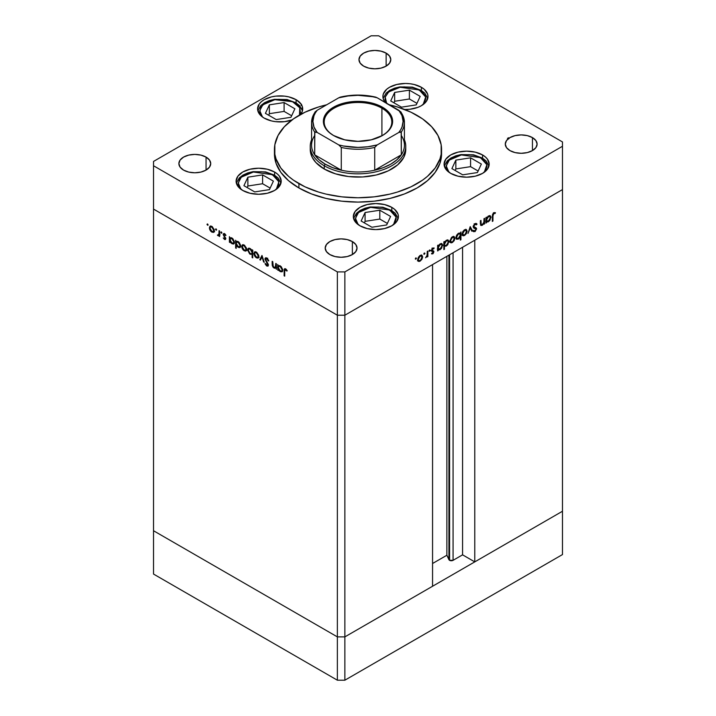 <?xml version="1.0" encoding="UTF-8"?>
<svg xmlns="http://www.w3.org/2000/svg" width="716" height="716" viewBox="0 0 716 716"><rect width="100%" height="100%" fill="white"/><g stroke="black" fill="none" stroke-linecap="round" stroke-linejoin="round"><path stroke-width="1.07" d="M448.932 255.138L448.932 559.688A2.479 1.432 0 0 0 449.576 560.324L449.576 254.771L449.576 560.324L446.874 555.249L432.562 563.501L446.874 555.249L446.874 256.328L446.874 555.249L448.932 559.688L448.932 255.138M562.472 189.588L562.472 511.251L474.771 561.881L474.771 240.218L562.472 189.588L474.771 240.218L474.771 561.881L462.581 554.837L453.076 560.324L449.576 560.324A2.479 1.432 0 0 0 453.076 560.324L453.076 252.748L453.076 560.324L462.581 554.837L462.581 247.262L462.581 554.837L474.771 561.881L562.472 511.251L562.472 146.27L344.87 271.901L344.87 315.219L337.361 315.219L153.528 209.081L153.528 530.744L153.528 209.081L337.361 315.219L153.528 209.081L337.361 315.219L337.361 636.882L153.528 530.744L337.361 636.882L337.361 271.901L153.528 165.763L153.528 209.081L153.528 165.763L337.361 271.901L344.87 271.901L562.472 146.27L562.472 141.938L378.639 35.8L562.472 141.938L562.472 189.588L344.87 315.219L432.562 264.589L344.87 315.219L337.361 315.219L344.87 315.219L562.472 189.588M432.562 586.252L344.87 636.882L337.361 636.882L344.87 636.882L344.87 271.901L337.361 271.901L337.361 315.219L344.87 315.219L344.87 636.882L337.361 636.882L153.528 530.744L153.528 574.062L153.528 530.744L337.361 636.882L337.361 680.2L153.528 574.062L337.361 680.2L337.361 636.882L344.87 636.882L344.87 680.2L337.361 680.2L344.87 680.2L344.87 636.882L432.562 586.252L432.562 264.589L432.562 586.252M562.472 511.251L344.87 636.882L562.472 511.251L562.472 554.569L344.87 680.2L562.472 554.569L562.472 511.251M401.309 135.53A46.424 26.805 180 0 1 401.309 154.835A46.424 26.805 180 0 1 374.719 170.193A46.424 26.805 180 0 1 341.281 170.193A46.424 26.805 180 0 1 325.171 164.134L324.232 165.763L324.232 169.012A47.748 27.566 180 0 0 376.276 174.99A47.748 27.566 180 0 0 405.748 149.519L405.525 152.222L403.699 157.52L397.702 164.832L388.296 170.829L376.276 174.99L362.681 176.95L348.683 176.557L335.491 173.827L324.232 169.012A47.748 27.566 180 0 1 310.252 149.519L310.252 146.27A47.748 27.566 180 0 1 311.576 139.817A47.748 27.566 0 0 0 324.232 165.763A47.748 27.566 0 0 0 381.342 170.319A47.748 27.566 0 0 0 404.424 139.817A47.748 27.566 180 0 1 405.748 146.27A47.748 27.566 180 0 1 376.276 171.742A47.748 27.566 180 0 1 324.232 165.763L324.232 169.012L315.89 162.514L312.301 157.52L310.476 152.222L310.252 149.519M298.912 187.968A83.566 48.249 0 0 0 389.978 198.421A83.566 48.249 0 0 0 441.566 153.851L439.955 163.257L435.203 172.314L427.479 180.656L417.088 187.968L404.424 193.964L389.978 198.421L374.307 201.169L358 202.091L341.693 201.169L326.022 198.421L311.576 193.964L298.912 187.968L288.521 180.656L280.797 172.314L276.045 163.257L274.434 153.851A83.566 48.249 0 0 0 298.912 187.968L298.912 183.627L298.912 187.968M417.088 115.401A83.566 48.249 180 0 1 441.566 149.519A83.566 48.249 180 0 1 389.978 194.09A83.566 48.249 180 0 1 298.912 183.627A83.566 48.249 180 0 1 274.434 149.519A83.566 48.249 180 0 1 326.666 104.787L318.611 106.97L304.989 112.224L293.399 118.91L284.306 126.777L278.032 135.512L274.837 144.784L274.837 154.244L276.045 158.925L280.797 167.983L288.521 176.324L293.399 180.128L304.989 186.813L318.611 192.067L326.022 194.09L341.693 196.837L358 197.759L374.307 196.837L389.978 194.09L397.389 192.067L411.011 186.813L422.601 180.128L427.479 176.324L435.203 167.983L439.955 158.925L441.163 154.244L441.163 144.784L437.968 135.512L431.694 126.777L422.601 118.91L411.011 112.224L397.389 106.97L389.334 104.787A83.566 48.249 180 0 1 417.088 115.401M482.575 154.96L482.575 158.147L482.575 154.96L485.385 156.929L487.471 159.185L489.18 164.161L487.471 169.146L482.575 173.37L475.263 176.19L466.635 177.183L458.007 176.19L450.686 173.37A22.545 13.022 180 0 1 444.081 164.161A22.545 13.022 180 0 1 458.007 152.141A22.545 13.022 180 0 1 482.575 154.96A22.545 13.022 180 0 1 489.18 164.161A22.545 13.022 180 0 1 475.263 176.19A22.545 13.022 180 0 1 450.686 173.37L445.8 169.146L444.081 164.161L445.8 159.185L450.686 154.96L458.007 152.141L466.635 151.148L475.263 152.141L482.575 154.96M391.813 207.363L391.813 210.549L391.813 207.363L394.614 209.332L397.989 214.03L398.418 216.572L396.7 221.548L391.813 225.773L384.501 228.592L375.873 229.585L367.236 228.592L359.924 225.773A22.545 13.022 180 0 1 353.319 216.572A22.545 13.022 180 0 1 367.236 204.543A22.545 13.022 180 0 1 391.813 207.363A22.545 13.022 180 0 1 398.418 216.572A22.545 13.022 180 0 1 384.501 228.592A22.545 13.022 180 0 1 359.924 225.773L355.038 221.548L353.319 216.572L355.038 211.587L359.924 207.363L367.236 204.543L375.873 203.55L384.501 204.543L391.813 207.363M274.604 172.037L274.604 175.223L274.604 172.037L277.405 174.006L279.491 176.261L281.2 181.238L279.491 186.223L274.604 190.447L267.283 193.266L258.655 194.26L250.027 193.266L242.706 190.447A22.545 13.022 180 0 1 236.11 181.238A22.545 13.022 180 0 1 250.027 169.218A22.545 13.022 180 0 1 274.604 172.037A22.545 13.022 180 0 1 281.2 181.238A22.545 13.022 180 0 1 267.283 193.266A22.545 13.022 180 0 1 242.706 190.447L237.819 186.223L236.11 181.238L237.819 176.261L242.706 172.037L250.027 169.218L258.655 168.224L267.283 169.218L274.604 172.037M296.093 99.694L296.093 102.889L296.093 99.694L300.989 103.918L302.268 106.362L302.268 111.445L300.505 114.506A22.545 13.022 180 0 0 302.698 108.904A22.545 13.022 180 0 0 296.093 99.694A22.545 13.022 180 0 0 271.525 96.875A22.545 13.022 180 0 0 257.599 108.904L259.317 103.918L261.403 101.672L264.204 99.694L271.525 96.875L275.75 96.132L284.547 96.132L288.781 96.875L296.093 99.694M291.86 120.028A22.545 13.022 180 0 1 264.204 118.113A22.545 13.022 180 0 1 257.599 108.904L259.317 113.889L261.403 116.135L264.204 118.113L271.525 120.932L275.75 121.675L284.547 121.675L292.683 119.724M421.393 87.289L421.393 90.476L421.393 87.289L424.194 89.258L427.559 93.948L427.998 96.49L426.28 101.475L421.393 105.7L417.974 107.319L409.847 109.262L404.692 109.503A22.545 13.022 180 0 0 427.998 96.49A22.545 13.022 180 0 0 421.393 87.289A22.545 13.022 180 0 0 396.816 84.461A22.545 13.022 180 0 0 382.899 96.49L383.329 93.948L386.694 89.258L389.504 87.289L396.816 84.461L405.444 83.477L409.847 83.727L414.072 84.461L421.393 87.289M385.53 102.594A22.545 13.022 180 0 1 382.899 96.49L383.329 99.032L385.53 102.594M206.056 157.099L206.056 170.095L200.892 172.082L194.797 172.789L188.711 172.082L183.547 170.095A15.913 9.192 180 0 1 178.884 163.597A15.913 9.192 180 0 1 188.711 155.104A15.913 9.192 180 0 1 206.056 157.099L209.511 160.08L210.719 163.597L209.511 167.114L206.056 170.095L206.056 157.099A15.913 9.192 180 0 1 210.719 163.597A15.913 9.192 180 0 1 200.892 172.082A15.913 9.192 180 0 1 183.547 170.095L180.092 167.114L178.884 163.597L180.092 160.08L183.547 157.099L188.711 155.104L194.797 154.405L200.892 155.104L206.056 157.099M532.453 137.606L532.453 150.602L527.289 152.589L521.203 153.296L515.108 152.589L509.944 150.602A15.913 9.192 180 0 1 505.281 144.104A15.913 9.192 180 0 1 515.108 135.61A15.913 9.192 180 0 1 532.453 137.606L535.908 140.587L537.116 144.104L535.908 147.621L532.453 150.602L532.453 137.606A15.913 9.192 180 0 1 537.116 144.104A15.913 9.192 180 0 1 527.289 152.589A15.913 9.192 180 0 1 509.944 150.602L506.489 147.621L505.281 144.104L506.489 140.587L509.944 137.606L515.108 135.61L521.203 134.912L527.289 135.61L532.453 137.606M352.37 241.569L352.37 254.565L347.206 256.561L341.12 257.259L335.025 256.561L329.861 254.565A15.913 9.192 180 0 1 325.198 248.067A15.913 9.192 180 0 1 335.025 239.583A15.913 9.192 180 0 1 352.37 241.569L355.825 244.55L357.033 248.067L355.825 251.585L352.37 254.565L352.37 241.569A15.913 9.192 180 0 1 357.033 248.067A15.913 9.192 180 0 1 347.206 256.561A15.913 9.192 180 0 1 329.861 254.565L326.415 251.585L325.198 248.067L326.415 244.55L329.861 241.569L335.025 239.583L341.12 238.884L347.206 239.583L352.37 241.569M386.139 53.127L386.139 66.123L380.975 68.118L374.88 68.817L368.794 68.118L363.63 66.123A15.913 9.192 180 0 1 358.967 59.625A15.913 9.192 180 0 1 368.794 51.14A15.913 9.192 180 0 1 386.139 53.127L389.585 56.108L390.802 59.625L389.585 63.142L386.139 66.123L386.139 53.127A15.913 9.192 180 0 1 390.802 59.625A15.913 9.192 180 0 1 380.975 68.118A15.913 9.192 180 0 1 363.63 66.123L360.175 63.142L358.967 59.625L360.175 56.108L363.63 53.127L368.794 51.14L374.88 50.433L380.975 51.14L386.139 53.127M275.696 266.862L274.067 267.381L272.823 265.582L272.76 261.671L272.17 261.331L272.17 264.159L272.76 263.819L272.17 264.159L273.96 268.008L276.376 267.623L275.785 267.963L276.376 269.305L276.376 263.765L275.785 263.425L276.376 263.765L276.376 269.305L275.785 267.963L274.496 268.24L273.02 267.166L272.259 265.448L272.17 261.331L272.76 261.671L273.261 266.656L274.613 267.596L275.472 267.31L275.785 263.425L275.266 267.48L276.376 266.8M265.52 259.362L267.39 258.476L266.808 258.816L268.804 260.848L266.808 258.037L265.457 257.894L264.929 259.013L265.878 258.673L264.938 258.807L265.502 257.867L266.45 257.867L268.455 260.015L268.804 260.848L268.249 260.91L266.808 258.816L265.529 259.201L268.169 264.132L268.106 266.003L266.495 265.806L265.01 263.694L265.546 263.533L267.005 265.332L267.793 264.839L264.929 259.013L267.793 264.839L266.826 265.242L265.546 263.533L265.01 263.694L266.764 265.985L267.945 266.128L268.384 265.153L265.52 259.362L266.764 258.154M261.984 255.451L264.258 262.307L263.613 261.931L262.029 256.981L260.436 260.096L259.792 259.729L261.984 255.451L259.792 259.729L260.436 260.096L262.029 256.981L263.613 261.931L264.258 262.307L261.984 255.451M258.87 256.409L257.832 258.172L255.379 257.053L254.064 254.69L254.314 252.184L255.209 251.755L256.623 252.274L258.682 255.2L258.87 256.409L256.382 252.121L254.654 251.907L253.903 253.545L254.556 255.889L256.382 257.858L258.207 257.993L258.87 256.409M246.662 249.365L245.624 251.128L243.18 250.009L241.865 247.647L242.115 245.14L243.001 244.711L244.425 245.23L246.483 248.157L246.662 249.365L244.174 245.078L242.447 244.863L241.695 246.492L242.357 248.846L244.174 250.806L246.009 250.949L246.662 249.365M229.997 241.498L229.997 242.527L229.406 242.187L229.406 236.647L229.997 237.945L231.402 237.757L232.915 238.786L234.418 241.757L234.266 243.342L233.326 244.075L230.838 242.84L229.997 241.498L231.939 243.744L233.747 243.914L234.454 242.348L231.957 238.016L229.997 237.945L229.406 236.647L229.406 242.187L229.997 242.527L229.997 241.498M207.568 223.938L207.953 225.236L207.058 224.52L207.568 223.938L207.014 224.251L207.568 225.2L208.114 224.887L207.568 225.2L208.114 224.887L207.568 223.938L207.014 224.251M214.344 230.704L213.305 232.467L210.853 231.349L209.537 228.986L209.788 226.48L210.674 226.05L212.097 226.569L214.156 229.496L214.344 230.704L211.855 226.417L210.128 226.202L209.376 227.831L210.03 230.185L211.855 232.145L213.681 232.288L214.344 230.704M216.062 228.843L216.456 230.149L215.561 229.424L216.062 228.843L215.516 229.165L216.062 230.105L216.617 229.791L216.062 230.105L216.617 229.791L216.062 228.843L215.516 229.165M219.051 230.668L219.642 231.008L219.642 236.549L219.051 235.394L218.246 235.761L217.369 235.143L218.899 234.544L219.051 230.668L218.953 234.374L217.369 235.143L219.051 235.394L219.642 236.549L219.642 231.008L219.051 230.668M221.369 231.903L221.754 233.21L220.859 232.485L221.369 231.903L220.823 232.226L221.369 233.165L221.915 232.852L221.369 233.165L221.915 232.852L221.369 231.903L220.823 232.226M225.075 238.634L225.674 239.019L224.493 239.439L225.701 238.688L225.567 239.314L224.609 239.511L223.267 237.945L224.618 238.822L225.11 238.374L223.177 234.553L223.589 233.64L224.976 234.034L225.961 235.304L224.305 234.338L223.777 235.009L225.701 238.688L223.768 234.866L224.618 234.463L225.567 235.591L225.961 235.304L224.582 233.765L223.589 233.649L223.177 234.553L225.11 238.401L224.493 238.759L223.267 237.945L224.493 239.439L225.128 238.679M236.226 245.051L236.226 248.354L235.636 248.013L235.636 240.236L236.226 241.543L237.631 241.355L239.144 242.375L240.639 245.355L240.495 246.939L239.556 247.673L237.068 246.402L236.226 245.051L238.168 247.342L239.976 247.512L240.683 245.937L238.186 241.614L236.226 241.543L235.636 240.236L235.636 248.013L236.226 248.354L236.226 245.051M252.13 250.788L252.13 249.768L252.721 250.108L252.721 257.885L252.13 257.545L252.13 254.296L249.687 253.938L247.682 250.242L247.969 248.765L248.971 248.192L251.755 250.09L250.197 248.55L248.389 248.371L247.673 249.947L250.179 254.27L252.13 254.296L252.13 257.545L252.721 257.885L252.721 250.108L252.13 249.768L252.13 250.788L252.721 250.448L252.13 250.788M278.309 269.395L278.309 270.415L277.727 270.075L277.727 264.535L278.309 265.833L279.714 265.654L281.236 266.674L282.731 269.646L282.023 271.829L279.419 271.006L278.309 269.395L280.251 271.641L282.059 271.811L282.775 270.236L280.269 265.913L278.309 265.833L277.727 264.535L277.727 270.075L278.309 270.415L278.309 269.395M285.621 269.681L284.744 270.192L284.708 276.152L284.118 275.812L284.207 269.368L285.451 268.822L287.232 270.711L286.883 271.095L285.621 269.681L286.883 271.095L287.232 270.711L285.648 268.921L284.574 268.777L284.118 275.812L284.708 276.152L284.708 271.113L286.203 269.341L285.013 269.628L285.952 269.082M484.007 218.64L484.598 218.299L484.598 223.839L484.007 224.18L484.007 223.186L482.45 225.164L480.946 225.495L480.391 220.734L480.973 220.394L481.197 224.591L482.423 224.511L483.873 222.363L484.007 218.64L483.918 222.184L482.28 224.591L481.045 224.215L480.973 220.394L480.391 220.734L480.391 223.562L480.928 225.486L482.181 225.334L484.007 223.186L484.007 224.18L484.598 223.839L484.598 218.299L484.007 218.64M475.299 227.437L475.666 228.386L476.596 228.923L476.23 227.983L473.222 226.14L473.741 226.435L475.021 224.412L474.44 224.072L476.462 224.842L477.017 224.135L475.916 223.365L477.017 224.135L475.021 223.634L473.294 225.88L475.182 223.544L477.017 224.135L476.462 224.842L474.905 224.484L473.768 226.149L474.055 227.115L476.579 228.628L475.138 231.528L473.231 231.358L473.768 230.579L475.397 230.552L475.889 228.825L473.661 227.894L473.151 226.766L473.813 227.992L476.015 229.299L475.048 230.812L473.768 230.579L473.231 231.358L473.697 231.724M470.206 226.614L472.479 230.838L471.835 231.205L470.242 228.091L468.013 233.416L470.206 226.614L468.013 233.416L470.242 228.091L471.835 231.205L472.479 230.838L470.206 226.614M462.778 235.627L464.603 235.483L463.87 235.054L464.603 235.483L466.429 233.514L467.092 231.17L466.358 230.74L467.083 231.438L466.25 233.828L463.601 235.833L462.491 235.358L462.124 234.034L462.84 231.581L464.603 229.746L466.367 229.55L467.092 231.17L466.34 229.532L464.603 229.746L462.124 234.034L462.876 235.68M450.579 242.67L452.396 242.527L451.662 242.106L452.396 242.527L454.221 240.558L454.884 238.213L454.15 237.793L454.875 238.491L454.042 240.871L451.402 242.885L450.292 242.402L449.916 241.077L451.447 237.542L452.888 236.557L454.159 236.593L454.884 238.213L454.132 236.584L452.396 236.799L449.916 241.077L450.668 242.724M438.219 249.598L440.161 249.598L439.454 249.186L440.161 249.598L442.676 245.293L441.924 244.854L442.676 245.293L441.951 243.673L440.179 243.852L438.219 246.035L437.628 245.695L438.219 246.035L438.219 245.078L437.628 245.418L437.628 250.958L438.219 250.618L437.628 249.257L438.219 249.598L437.628 250.958L437.628 245.418L438.219 245.078L438.219 246.035L441.137 243.503L442.631 244.747L441.548 248.318L439.875 249.741L438.496 249.812M415.871 257.885L416.381 258.467L415.486 259.183L415.656 258.055L415.325 258.834L415.871 259.147L416.417 258.199L415.871 257.885L416.417 258.199M418.332 261.277L420.158 261.143L419.424 260.714L420.158 261.143L421.984 259.165L422.646 256.82L421.912 256.4L422.637 257.098L421.805 259.487L419.164 261.492L418.055 261.018L417.679 259.693L418.404 257.241L420.158 255.406L421.921 255.209L422.646 256.82L421.894 255.191L420.158 255.406L417.679 259.693L418.43 261.34M424.373 252.972L424.874 253.554L423.979 254.278L424.158 253.142L423.827 253.92L424.373 254.243L424.919 253.294L424.373 252.972L424.919 253.294M427.273 251.397L427.864 251.056L427.864 256.596L427.273 256.937L427.273 256.122L425.59 257.814L427.049 255.701L427.273 251.397L427.166 255.218L425.59 257.814L427.273 256.122L427.273 256.937L427.864 256.596L427.864 251.056L427.273 251.397M429.591 249.965L430.101 250.546L429.206 251.262L429.376 250.135L429.045 250.913L429.591 251.226L430.137 250.278L429.591 249.965L430.137 250.278M432.169 250.215L433.923 251.746L433.189 253.518L431.48 253.813L433.332 252.113L431.623 251.244L431.426 250.188L432.527 248.291L434.048 247.969L431.99 250.054L433.923 251.746L431.99 250.153L434.039 247.969M444.448 245.955L446.39 246L445.683 245.597L446.39 246L448.905 241.695L448.153 241.256L448.905 241.695L448.18 240.075L446.408 240.254L444.448 242.438L443.857 242.097L444.448 242.438L444.448 241.48L443.857 241.82L443.857 249.598L444.448 249.257L444.448 245.955L443.857 245.615L444.448 245.955L444.448 249.257L443.857 249.598L443.857 241.82L444.448 241.48L444.448 242.438L447.366 239.914L448.86 241.149L447.777 244.729L446.247 246.08L444.743 246.179M460.352 233.326L458.419 233.318L455.895 237.631L456.62 239.242L458.401 239.063L457.658 238.634L458.401 239.063L460.003 236.557L460.352 240.075L460.943 239.735L460.352 239.395L460.943 239.735L460.943 231.957L460.352 233.326L459.779 232.995L460.352 233.326L460.943 231.957L460.943 239.735L460.352 240.075L460.352 236.835L458.535 238.983L456.629 239.251L455.895 237.631L456.638 235.17L458.419 233.318L460.084 233.112M486.531 221.7L488.473 221.7L487.766 221.298L488.473 221.7L490.997 217.395L490.245 216.957L490.997 217.395L490.263 215.776L488.491 215.955L486.531 218.147L485.94 217.807L486.531 218.147L486.531 217.181L485.94 217.521L485.94 223.061L486.531 222.721L485.94 221.36L486.531 221.7L485.94 223.061L485.94 217.521L486.531 217.181L486.531 218.147L489.449 215.614L490.952 216.859L489.86 220.43L488.187 221.853L486.817 221.915M493.834 213.547L492.984 214.898L492.93 221.074L492.34 221.414L492.554 214.361L493.87 212.75L495.454 212.715L495.105 213.493L493.834 213.547L495.105 213.493L495.454 212.715L493.87 212.75L492.34 216.295L492.34 221.414L492.93 221.074L492.93 216.026L492.348 215.695L492.93 216.026L493.834 213.547L493.27 213.216L493.834 213.547M153.528 161.431L371.13 35.8L153.528 161.431L153.528 165.763L153.528 161.431M378.639 35.8L371.13 35.8L378.639 35.8M274.523 151.685A83.566 48.249 0 0 0 274.434 153.851L274.434 149.519M301.069 105.574L301.615 104.626L301.069 104.312M415.325 258.834L415.871 259.147M417.777 260.919L419.218 260.597L417.401 260.74M421.384 255.039L421.697 256.086M421.706 256.283L421.294 254.923M420.158 260.463L418.824 260.588L417.732 259.04L418.269 259.344L420.158 256.086L419.621 255.773L421.509 255.925L422.055 257.16L420.534 260.203L422.019 257.608L421.214 255.827L419.433 256.659L418.305 258.897L418.699 260.499L420.158 260.463M423.827 253.92L424.373 254.243M427.273 256.256L427.864 256.596L427.273 256.256M429.045 250.913L429.591 251.226M433.019 251.611L431.551 250.985L433.332 252.113L431.614 253.903M431.48 253.813L432.715 253.894L431.73 253.375M432.715 253.213L431.882 253.106L432.715 253.894L433.923 251.746L432.956 251.567M434.173 248.067L432.804 248.103L431.399 250.519L431.623 251.244L433.171 251.701M432.231 251.155L430.683 250.707M431.623 251.244L433.108 251.656M432.974 248.013L431.9 248.228L432.974 248.013M433.601 248.694L432.652 248.148M432.831 248.765L433.789 248.801M431.488 249.866L431.99 250.153L431.488 249.866M431.426 250.17L432.151 250.582L431.426 250.17M433.708 251.012L432.151 250.582M432.938 251.647L432.867 250.609M438.219 250.618L437.628 250.278L438.219 250.618M441.423 243.503L442.085 245.624L440.152 248.917L438.765 249.079L437.628 247.494L438.219 247.834L440.152 244.541L439.624 244.237L441.521 244.398L439.776 244.8L438.353 246.904L438.568 248.926L440.528 248.667L442.005 246.313L441.718 244.559M437.655 249.32L439.221 249.052L437.279 249.052M441.736 244.747L441.378 243.449M437.592 245.883L437.843 245.409M444.448 249.257L443.857 248.917L444.448 249.257M447.652 239.905L447.965 240.979L445.853 240.639L447.751 240.8L448.314 242.026L446.381 245.32L444.994 245.481L443.857 243.896L444.448 244.237L446.381 240.943L444.761 242.822L444.475 244.657L445.298 245.597L446.757 245.069L448.234 242.715L447.947 240.961M445.45 245.454L443.508 245.409M444.108 245.758L445.307 245.534M447.965 241.149L447.607 239.851M443.822 242.285L444.072 241.811M443.857 244.791L444.994 245.481M447.751 240.8L446.569 240.164M450.015 242.303L451.456 241.99L449.639 242.124M453.622 236.432L453.935 237.47M453.944 237.667L453.532 236.316M452.396 241.847L451.062 241.972L449.97 240.424L450.507 240.737L452.396 237.47L451.859 237.166L453.747 237.318L454.293 238.544L452.772 241.596L454.257 239.001L453.452 237.211L451.671 238.052L450.65 239.815L450.82 241.775L452.396 241.847M460.003 233.121L460.003 233.989L460.003 233.121M457.291 238.616L456.208 238.867M456.128 238.858L457.461 238.526M458.562 233.183L459.099 233.479M458.419 233.998L459.815 233.846L460.352 235.081L458.41 238.374L457.05 238.518L455.949 236.987L456.486 237.291L458.419 233.998L457.882 233.685L458.419 233.998L456.495 237.068L457.345 238.625L458.911 238.016L460.218 236.011L460.039 234.025L458.419 233.998M459.815 233.846L458.634 233.201M455.895 237.802L457.05 238.518M462.223 235.26L463.664 234.938L461.838 235.081M465.821 229.38L466.143 230.427M466.152 230.624L465.731 229.272M464.603 234.803L463.27 234.929L462.178 233.38L462.715 233.685L464.603 230.427L464.066 230.113L465.946 230.266L466.501 231.501L464.979 234.544L466.465 231.948L465.66 230.167L463.878 231L462.849 232.772L463.028 234.723L464.603 234.803M469.991 227.276L471.54 230.301L472.479 230.838L471.405 230.373L469.991 227.276M477.017 224.135L476.408 223.499M476.086 223.598L475.639 224.162L476.086 223.598M475.048 223.822L476.462 224.842M475.531 224.305L474.09 223.866M473.294 226.695L473.974 227.044M474.278 230.937L474.985 231.626L476.596 228.923L475.648 228.61M473.231 231.358L474.985 231.626L473.249 231.331M475.048 230.812L473.768 230.579M475.576 228.565L474.636 228.028L476.015 229.299M473.025 231.304L474.35 230.883M475.63 228.762L475.451 227.607M484.007 223.499L484.598 223.839L484.007 223.499M481.34 224.734L482.181 225.334L480.561 225.039M480.391 222.658L480.973 222.998L480.391 222.658M480.391 223.839L481.045 224.215L480.391 223.839M480.543 224.251L481.367 224.743L481.045 224.197M480.875 224.967L481.376 224.708M486.531 222.721L485.94 222.381L486.531 222.721M489.735 215.614L490.406 217.727L488.464 221.029L487.077 221.181L485.94 219.606L486.531 219.946L488.473 216.653L487.936 216.339L489.833 216.501L488.097 216.903L486.674 219.015L486.88 221.029L488.84 220.77L490.254 218.657L490.039 216.662M485.967 221.423L487.533 221.163L485.591 221.155M490.057 216.85L489.69 215.552M485.913 217.986L486.155 217.512M485.94 220.492L487.077 221.181M492.34 220.734L492.93 221.074L492.34 220.734M493.548 212.867L494.344 212.554L495.105 213.493L493.333 212.867M493.53 212.983L494.264 213.413L493.53 212.983M207.568 225.2L208.114 224.887M214.621 231.742L212.795 231.608L214.236 231.921M212.589 231.724L211.855 232.145L213.198 231.59L211.855 231.465L209.967 228.171L210.513 226.936L212.401 226.784L211.855 227.097L213.753 230.355L214.29 230.051L213.198 231.59L213.717 229.908L212.58 227.67L210.799 226.838L209.376 227.831L210.11 227.411L210.388 229.809L212.589 231.724M210.316 227.088L210.638 226.05M210.728 225.934L210.316 227.294M211.22 226.596L211.739 226.292M214.37 230.856L213.851 231.161M211.659 226.31L210.513 226.936M213.198 231.59L214.335 230.901M216.062 230.105L216.617 229.791M219.642 235.868L219.051 236.208L219.642 235.868M219.642 235.054L219.051 235.394L219.642 235.054M219.991 234.848L219.051 235.394M217.888 235.627L218.819 235.09L218.308 234.597M217.825 234.875L217.369 235.143L217.825 234.875M218.631 234.195L219.884 233.828M218.953 234.374L217.995 235.009M219.642 232.19L219.051 232.53L219.642 232.19M218.55 234.875L219.356 235.233M221.369 233.165L221.915 232.852M225.11 238.374L224.493 238.759M225.397 237.524L224.949 237.784L225.397 237.524M224.717 236.549L224.269 236.817L224.717 236.549M224.341 234.991L224.117 234.007L223.177 234.553L224.171 233.586M225.119 234.168L224.618 234.463L225.119 234.168M223.768 234.866L224.618 234.463M224.708 234.32L224.869 234.946M224.493 239.439L225.334 239.547M224.215 233.443L224.171 234.49M229.997 241.847L229.406 242.187L229.997 241.847M230.346 238.661L230.346 237.739L230.346 238.661M234.15 243.547L233.076 243.306M232.664 243.324L234.4 241.686L233.309 243.207L231.93 243.055L229.997 239.744L230.516 238.526L232.476 238.374L231.939 238.688L233.872 241.999L233.505 240.513L231.751 238.589L230.131 238.974L230.561 241.641L232.664 243.324M232.879 243.198L234.266 243.53M231.25 238.151L231.796 237.873M231.715 237.891L230.516 238.526M233.309 243.207L234.454 242.509M236.226 247.673L235.636 248.013L236.226 247.673M236.575 242.259L236.602 241.319L236.575 242.259M240.37 247.145L239.305 246.904M238.893 246.922L240.63 245.284L239.538 246.805L238.16 246.653L236.226 243.342L236.745 242.124L238.705 241.972L238.168 242.285L240.102 245.597L239.896 244.523L238.535 242.536L236.79 242.097L236.235 243.127L236.575 244.845L238.893 246.922M239.108 246.796L240.495 247.127M237.479 241.748L238.025 241.471M237.945 241.489L236.745 242.124M239.538 246.805L240.683 246.107M246.939 250.403L245.114 250.269L246.564 250.582M244.908 250.385L244.174 250.806L245.516 250.251L244.183 250.126L242.285 246.832L242.831 245.597L244.72 245.445L244.183 245.758L246.071 249.016L246.608 248.712L245.516 250.251L246.035 248.568L244.908 246.331L243.127 245.499L241.695 246.492L242.429 246.071L242.84 248.703L244.908 250.385M242.643 245.749L242.957 244.711M243.046 244.595L242.635 245.955M243.538 245.257L244.058 244.953M246.698 249.517L246.17 249.821M243.986 244.97L242.831 245.597M245.516 250.251L246.653 249.562M252.721 257.205L252.13 257.545L252.721 257.205M252.721 253.956L252.13 254.296L252.721 253.956M253.07 253.759L251.119 253.733M250.886 253.858L250.179 254.27L250.886 253.858M248.425 249.517L247.673 249.947L248.425 249.517M248.613 249.24L248.926 248.201M249.043 248.058L248.613 249.41M251.253 253.804L252.676 253.992M252.748 253.052L251.871 253.33M252.515 250.108L252.936 251.074M250.197 249.231L252.13 252.542L252.721 252.202L251.611 253.759L250.188 253.598L248.264 250.287L248.819 249.079L250.734 248.926L248.837 249.07L248.3 250.743L249.454 253.017L251.262 253.867L251.996 253.312L251.996 251.611L250.197 249.231M251.611 253.759L252.721 253.079M249.991 248.443L248.819 249.079M259.147 257.456L257.321 257.312L258.771 257.626M257.116 257.429L256.382 257.858L257.724 257.295L256.382 257.178L254.493 253.876L255.039 252.65L256.928 252.488L256.382 252.802L258.279 256.06L258.816 255.755L257.724 257.304L258.243 255.621L257.116 253.375L255.326 252.542L253.903 253.545L254.636 253.115L255.048 255.746L257.116 257.429M254.842 252.802L255.165 251.755M255.254 251.647L254.842 252.999M255.746 252.3L256.265 252.005M258.906 256.561L258.378 256.874M256.194 252.014L255.039 252.65M257.724 257.304L258.861 256.605M260.857 259.264L259.792 259.729L260.731 259.183L262.28 256.158L260.857 259.264M267.739 258.279L266.459 258.816M267.793 264.839L266.826 265.242M265.869 258.467L266.003 257.769L265.869 258.467M267.435 265.269L268.5 264.804M266.594 258.306L267.059 258.073M276.725 267.417L274.899 267.462M276.376 265.081L275.785 265.421L276.376 265.081M275.034 267.533L276.367 267.668M278.309 269.735L277.727 270.075L278.309 269.735M278.658 266.558L278.658 265.636L278.658 266.558M282.462 271.445L281.388 271.203M280.976 271.221L280.251 271.641L281.612 271.113L280.242 270.952L278.309 267.641L278.828 266.424L280.788 266.271L280.251 266.585L282.185 269.896L282.722 269.583L281.63 271.104L282.185 269.896L281.612 267.999L280.251 266.585L278.873 266.397L278.318 267.426L278.658 269.127L280.976 271.221M281.191 271.095L282.578 271.427M279.571 266.048L280.117 265.77M280.028 265.788L278.828 266.424M284.708 275.472L284.118 275.812L284.708 275.472M284.735 270.344L284.118 270.693L284.735 270.344M285.066 269.592L285.174 268.715M286.57 269.735L286.051 270.039L286.57 269.735M285.192 268.634L285.066 269.699M508.432 137.723L508.987 138.662M508.047 139.208L507.501 138.26M381.914 108.197A33.822 19.529 0 0 0 334.22 108.116A33.822 19.529 0 0 0 333.808 135.655A33.822 19.529 180 0 1 324.178 122.006A33.822 19.529 180 0 1 345.058 103.963A33.822 19.529 180 0 1 381.914 108.197L381.914 135.807L381.914 108.197A33.822 19.529 180 0 1 391.822 122.006A33.822 19.529 180 0 1 382.192 135.655A33.822 19.529 0 0 0 381.914 108.197L382.478 107.221L381.914 108.197M333.522 135.494L333.522 135.494A34.619 19.985 180 0 1 333.522 107.221A34.619 19.985 180 0 1 382.478 107.221L386.783 110.255L389.987 113.71L391.956 117.46L392.619 121.362L391.956 125.255L389.987 129.005L386.783 132.46L382.478 135.494L371.246 139.826L358 141.347L344.754 139.826L333.522 135.494L329.217 132.46L326.013 129.005L324.044 125.255L323.381 121.362L324.044 117.46L326.013 113.71L329.217 110.255L333.522 107.221L344.754 102.889L358 101.368L364.757 101.753L371.246 102.889L382.478 107.221A34.619 19.985 180 0 1 382.478 135.494A34.619 19.985 180 0 1 333.522 135.494M310.252 146.27A47.748 27.566 180 0 0 324.232 165.763L325.171 164.134A46.424 26.805 180 0 1 314.691 154.835L314.834 131.798L317.206 132.469L338.766 144.909L341.281 147.442L341.281 170.193L314.691 154.835L319.085 159.802L325.171 164.134L332.68 167.651L341.281 170.193L314.691 154.835A46.424 26.805 180 0 1 314.691 135.53M401.309 154.835L374.719 170.193L383.32 167.651L390.829 164.134L396.915 159.802L401.309 154.835L374.719 170.193L374.719 147.442L377.234 144.909L398.794 132.469L401.166 131.798L401.309 154.835A46.424 26.805 0 0 0 404.424 145.187L404.424 122.445A46.424 26.805 180 0 1 401.309 132.093L401.309 154.835M401.166 112.331L398.794 110.255L377.234 97.806L374.862 97.143M341.138 97.143L338.766 97.806L317.206 110.255L314.834 112.331M400.879 111.911L377.234 97.806L372.633 96.732L358 95.317L348.146 95.953L338.766 97.806L317.206 110.255L315.344 112.904L313.993 115.67L312.901 121.362L313.993 127.045L317.206 132.469L338.766 144.909L343.367 145.983L358 147.398L367.854 146.762L377.234 144.909L398.794 132.469L400.656 129.811L402.007 127.045L403.099 121.362L402.007 115.67L398.794 110.255A45.099 26.036 180 0 1 398.794 132.469L401.309 132.093A46.424 26.805 0 0 0 404.424 122.445A46.424 26.805 180 0 0 401.309 112.788M314.95 112.144L311.576 122.445L311.576 145.187A46.424 26.805 0 0 0 314.691 154.835L314.691 132.093A46.424 26.805 180 0 1 311.576 122.445A46.424 26.805 180 0 1 314.691 112.788M341.281 170.193A46.424 26.805 0 0 0 374.719 170.193L374.719 147.442A46.424 26.805 180 0 1 341.281 147.442L341.281 170.193M340.172 97.161L338.766 97.806A45.099 26.036 180 0 1 377.234 97.806L375.819 97.161M311.576 122.445A46.424 26.805 0 0 0 314.691 132.093L317.206 132.469A45.099 26.036 180 0 1 317.206 110.255L315.121 111.911M374.719 147.442L377.234 144.909A45.099 26.036 180 0 1 338.766 144.909L341.281 147.442A46.424 26.805 0 0 0 374.719 147.442M461.346 154.942L480.427 157.627L486.871 164.716L484.285 172.27L485.976 170.122L487.014 165.557L486.361 163.275L482.844 159.149L476.847 156.115L473.195 155.166L469.302 154.638L461.346 154.942A2.121 0.448 -98.8 0 0 461.023 154.575A2.121 0.448 81.2 0 1 461.346 154.942L454.195 156.974L448.941 160.438L447.294 162.541L446.247 167.105L446.9 169.388L448.977 172.27L446.22 165.915L449.281 160.107L461.346 154.942M470.582 157.824L455.85 160.107L451.903 168.609L462.688 174.838L477.42 172.556L481.367 164.054L470.582 157.824L470.582 166.658L455.85 168.94L455.134 170.48L455.85 168.94L455.85 160.107L455.85 168.94L470.582 166.658L470.582 157.824L481.367 164.054L477.42 172.556L462.688 174.838L451.903 168.609L455.85 160.107L470.582 157.824M478.136 171.026L470.582 166.658L478.136 171.026M370.584 207.345L389.656 210.03L396.1 217.118L393.523 224.672L395.214 222.524L396.252 217.959L395.599 215.677L392.073 211.551L386.085 208.517L382.434 207.568L378.531 207.04L370.584 207.345A2.121 0.448 -98.8 0 0 370.253 206.978A2.121 0.448 81.2 0 1 370.584 207.345L363.433 209.376L358.179 212.84L356.523 214.943L355.485 219.508L356.138 221.79L358.215 224.672L355.458 218.317L358.519 212.509L370.584 207.345M379.82 210.227L365.079 212.509L361.132 221.011L371.917 227.24L386.658 224.958L390.605 216.456L379.82 210.227L379.82 219.069L365.079 221.342L364.372 222.882L365.079 221.342L365.079 212.509L365.079 221.342L379.82 219.069L379.82 210.227L390.605 216.456L386.658 224.958L371.917 227.24L361.132 221.011L365.079 212.509L379.82 210.227M387.365 223.428L379.82 219.069L387.365 223.428M386.604 103.22L385.199 97.108L388.707 91.899L400.163 87.263L419.236 89.956L425.68 97.045L423.138 104.554L424.794 102.451L425.832 97.886L425.179 95.604L421.652 91.478L415.656 88.444L412.013 87.495L404.11 86.887L400.163 87.263A2.121 0.448 -98.8 0 0 399.832 86.904A2.121 0.448 81.2 0 1 400.163 87.263L393.012 89.303L387.759 92.758L385.19 97.116L385.065 99.426L387.123 103.874M409.391 90.153L394.659 92.427L390.712 100.938L401.497 107.167L416.229 104.885L420.185 96.383L409.391 90.153L409.391 98.987L394.659 101.269L393.943 102.809L394.659 101.269L394.659 92.427L394.659 101.269L409.391 98.987L409.391 90.153L420.185 96.383L416.229 104.885L401.497 107.167L390.712 100.938L394.659 92.427L409.391 90.153M416.945 103.346L409.391 98.987L416.945 103.346M274.863 99.676L292.558 101.699L299.762 107.776L299.494 114.864L300.407 112.609L299.879 108.018L298.474 105.852L293.623 102.2L286.722 99.9L278.819 99.3L274.863 99.676A2.121 0.448 -98.8 0 0 274.541 99.318A2.121 0.448 81.2 0 1 274.863 99.676L271.113 100.491L264.795 103.292L260.812 107.275L259.765 111.839L260.418 114.121L262.504 117.003L259.738 110.649L262.799 104.849L274.863 99.676M284.1 102.567L269.368 104.84L265.421 113.352L276.206 119.572L290.938 117.299L294.885 108.787L284.1 102.567L284.1 111.401L269.368 113.683L268.652 115.213L269.368 113.683L269.368 104.84L269.368 113.683L284.1 111.401L284.1 102.567L294.885 108.787L290.938 117.299L276.206 119.572L265.421 113.352L269.368 104.84L284.1 102.567M291.654 115.759L284.1 111.401L291.654 115.759M253.366 172.019L272.447 174.704L278.891 181.792L276.304 189.346L277.996 187.198L278.909 184.943L278.39 180.351L274.863 176.226L268.867 173.191L265.224 172.243L261.322 171.715L253.366 172.019A2.121 0.448 -98.8 0 0 253.043 171.652A2.121 0.448 81.2 0 1 253.366 172.019L246.223 174.051L240.961 177.514L239.314 179.618L238.276 184.182L238.92 186.464L241.006 189.346L238.24 182.992L241.301 177.183L253.366 172.019M262.602 174.901L247.87 177.183L243.923 185.686L254.708 191.915L269.44 189.633L273.387 181.13L262.602 174.901L262.602 183.735L247.87 186.017L247.154 187.556L247.87 186.017L247.87 177.183L247.87 186.017L262.602 183.735L262.602 174.901L273.387 181.13L269.44 189.633L254.708 191.915L243.923 185.686L247.87 177.183L262.602 174.901M270.156 188.102L262.602 183.735L270.156 188.102M441.566 153.851L441.566 149.519M300.514 103.731L301.454 104.276M418.824 260.588L417.884 260.042M421.509 255.925L420.569 255.388M433.681 248.738L432.75 248.201M432.195 250.618L431.256 250.072M438.765 249.079L437.825 248.533M441.521 244.398L440.582 243.861M451.062 241.972L450.122 241.426M453.747 237.318L452.807 236.772M463.27 234.929L462.33 234.383M465.946 230.266L465.015 229.729M474.162 230.883L473.222 230.337M475.63 228.601L474.69 228.055M489.833 216.501L488.894 215.964M218.559 235.027L219.499 234.49M224.914 238.804L225.853 238.258M223.992 234.392L224.931 233.855M281.63 271.104L282.569 270.567M405.748 149.519L405.748 146.27M340.351 97.116C352.12 94.405 363.88 94.405 375.649 97.116M401.05 112.144L404.424 122.445M381.914 135.816L382.478 135.494M488.947 166.031L486.003 160.84L482.432 158.066L473.571 154.808L461.023 154.575L455.824 155.811L450.982 157.976L447.321 160.787L444.314 166.031M398.185 218.434L395.232 213.252L391.67 210.468L382.809 207.21L370.262 206.978L365.053 208.213L360.22 210.379L356.559 213.189L353.552 218.434M427.765 98.361L424.812 93.169L421.25 90.386L412.389 87.137L399.832 86.904L394.632 88.14L389.79 90.297L386.13 93.116L383.132 98.361M302.465 110.765L299.521 105.583L295.95 102.8L287.089 99.542L274.541 99.309L269.341 100.553L264.499 102.71L260.839 105.529L257.832 110.765M280.967 183.108L278.023 177.917L274.461 175.134L265.6 171.885L253.043 171.652L247.843 172.887L243.001 175.053L239.341 177.863L236.343 183.108"/></g></svg>
